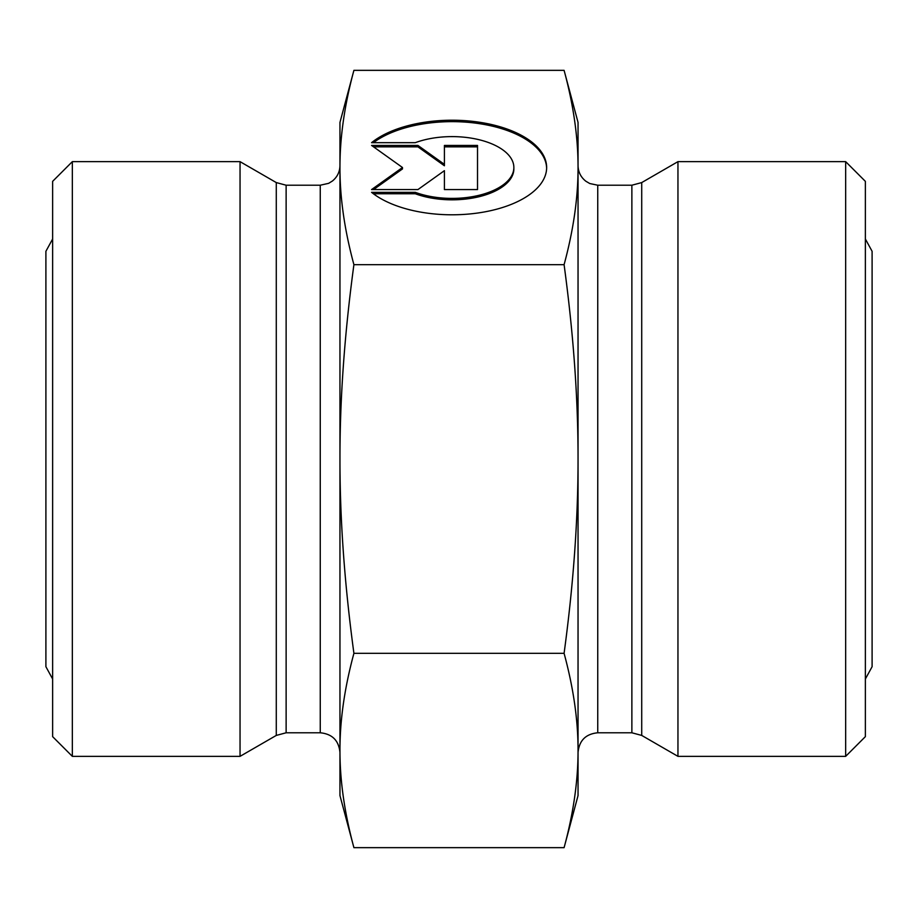 <?xml version="1.0" encoding="UTF-8"?>
<svg xmlns="http://www.w3.org/2000/svg" width="918" height="918" viewBox="0 0 918 918"><rect width="100%" height="100%" fill="white"/><g stroke="black" fill="none" stroke-linecap="round" stroke-linejoin="round"><path stroke-width="1.38" d="M371.572 142.68A94.577 47.288 180 0 1 477.876 122.014A94.577 47.288 180 0 1 546.646 167.512A94.577 47.288 180 0 1 477.876 212.999A94.577 47.288 180 0 1 371.572 192.332L415.28 192.332A61.804 30.902 0 0 0 479.873 195.098A61.804 30.902 0 0 0 513.862 167.512A61.804 30.902 0 0 0 479.873 139.915A61.804 30.902 0 0 0 415.28 142.68L371.572 142.68M546.635 168.212A94.577 47.288 0 0 0 478.817 123.574A94.577 47.288 0 0 0 373.396 142.68M513.862 167.512L513.862 168.923A61.804 30.902 180 0 1 479.873 196.521A61.804 30.902 180 0 1 415.28 193.755L373.396 193.755M415.28 192.332L415.28 193.755M444.415 172.091L444.415 189.578L444.415 170.668L417.931 189.578L371.572 189.578L402.486 167.512L371.572 145.434L417.931 145.434L444.415 164.345L444.415 145.434L477.521 145.434L477.521 189.578L477.521 146.857L444.415 146.857M444.415 164.345L444.415 165.768L417.931 146.857L373.569 146.857M417.931 145.434L417.931 146.857M402.486 167.512L402.486 168.923L373.569 189.578M477.521 189.578L444.415 189.578M564.088 847.658C573.463 813.05 578.111 780.667 578.042 750.488L578.042 795.585L564.088 847.658L353.912 847.658C344.537 813.05 339.889 780.667 339.958 750.488L339.958 459C339.889 519.347 344.537 584.123 353.912 653.329L564.088 653.329C573.463 584.123 578.111 519.347 578.042 459L578.042 750.488C578.111 720.32 573.463 687.938 564.088 653.329M578.042 459C578.111 398.653 573.463 333.877 564.088 264.671C573.463 230.062 578.111 197.68 578.042 167.512L578.042 459M564.088 70.342L578.042 122.415L578.042 167.512C578.111 137.333 573.463 104.95 564.088 70.342L353.912 70.342C344.537 104.95 339.889 137.333 339.958 167.512C339.889 197.68 344.537 230.062 353.912 264.671L564.088 264.671M353.912 653.329C344.537 687.938 339.889 720.32 339.958 750.488L339.958 795.585L353.912 847.658M353.912 264.671C344.537 333.877 339.889 398.653 339.958 459L339.958 122.415L353.912 70.342M72.338 161.648L52.636 181.351L52.636 736.649L72.338 756.352L72.338 161.648L240.046 161.648L240.046 756.352L72.338 756.352M339.958 167.512L339.958 165.515C339.821 171.815 337.319 176.979 332.454 180.984L328.644 183.336L320.256 185.218L320.256 732.782C332.224 733.952 338.799 740.516 339.958 752.485L339.958 750.488M320.256 732.782L286.129 732.782L286.129 185.218L276.284 182.579L276.284 735.421L286.129 732.782M276.284 735.421L240.046 756.352M845.662 756.352L865.364 736.649L865.364 181.351L845.662 161.648L845.662 756.352L677.954 756.352L677.954 161.648L845.662 161.648M677.954 756.352L641.716 735.421L631.871 732.782L597.744 732.782C585.776 733.952 579.201 740.516 578.042 752.485L578.042 750.488M597.744 732.782L597.744 185.218L589.769 183.531L585.913 181.271C580.819 177.254 578.191 171.999 578.042 165.515L578.042 167.512M597.744 185.218L631.871 185.218L631.871 732.782M641.716 735.421L641.716 182.579L677.954 161.648M320.256 185.218L286.129 185.218M276.284 182.579L240.046 161.648M631.871 185.218L641.716 182.579M865.364 238.99L872.1 251.302L872.1 666.697L865.364 679.01M52.636 679.01L45.9 666.697L45.9 251.302L52.636 238.99"/></g></svg>
